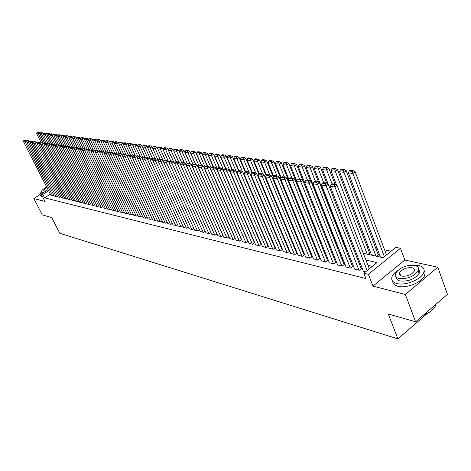 <?xml version="1.0" encoding="UTF-8"?>
<svg xmlns="http://www.w3.org/2000/svg" width="471" height="471" viewBox="0 0 471 471"><rect width="100%" height="100%" fill="white"/><g stroke="black" fill="none" stroke-linecap="round" stroke-linejoin="round"><path stroke-width="0.71" d="M363.318 253.339L383.047 257.702L395.875 247.346L400.485 248.294L368.387 274.305L363.859 273.198L376.988 262.594L365.92 260.063M404.819 260.016L372.973 286.121L405.366 294.487L415.616 321.805L447.45 294.322L437.789 267.216L404.819 260.016L400.485 248.294M391.065 251.226L384.583 249.854M377.065 248.264L375.64 247.958M368.222 246.392L366.88 246.109M342.788 241.011L342.446 240.934M334.657 239.286L333.968 239.144M326.686 237.602L325.702 237.396M318.502 235.871L317.96 235.753M405.366 294.487L437.789 267.216M39.888 194.694L33.824 198.556L44.998 201.441L41.189 194.034L48.048 189.666M415.616 321.805L388.257 313.969L397.877 338.879L59.817 233.304L51.722 217.578L42.278 214.876L33.824 198.556M363.218 270.878L362.917 271.119L365.614 271.779M354.469 268.758L354.174 268.994L359.397 270.266L361.557 268.529L361.116 268.423M345.908 266.686L345.614 266.916L350.73 268.158L352.879 266.445L352.449 266.339M337.524 264.655L337.236 264.879L342.246 266.097L344.383 264.402L343.96 264.302M329.311 262.665L333.933 264.078L336.058 262.4L335.646 262.306M321.263 260.716L325.797 262.1L327.91 260.445L327.51 260.345M313.386 258.809L317.825 260.163L319.927 258.526L319.532 258.432M305.661 256.936L310.012 258.261L312.102 256.642L311.714 256.554M298.09 255.105L302.358 256.401L304.437 254.799L304.054 254.711M290.666 253.31L294.852 254.575L296.918 252.992L296.547 252.903M283.389 251.543L287.493 252.786L289.547 251.226L289.182 251.137M276.253 249.813L280.274 251.031L282.317 249.489L281.964 249.4M269.253 248.117L273.198 249.312L275.229 247.781L274.881 247.699M262.382 246.457L266.256 247.622L268.276 246.109L267.928 246.027M255.641 244.82L259.439 245.968L261.111 244.39M249.024 243.219L252.756 244.343L254.422 242.783M242.53 241.647L246.192 242.748L247.852 241.205M236.154 240.098L239.751 241.181L241.7 239.751M229.889 238.579L233.422 239.645L235.335 238.244M223.743 237.09L227.21 238.132L229.089 236.766M217.702 235.63L221.111 236.648L222.954 235.317M211.767 234.187L215.117 235.194L216.925 233.887M205.939 232.774L209.224 233.763L211.002 232.486M200.204 231.385L203.437 232.356L205.185 231.108M194.57 230.019L197.749 230.973L199.463 229.754L168.33 161.135L166.34 162.454L163.59 162.053L194.664 230.219M189.036 228.676L192.162 229.613L193.846 228.423M183.59 227.358L186.663 228.276L188.318 227.11M178.238 226.062L181.258 226.963L182.883 225.821M172.975 224.785L175.948 225.674L177.543 224.555M167.794 223.531L170.72 224.402L172.286 223.307M162.701 222.294L165.58 223.154L167.123 222.082M157.691 221.082L160.523 221.923L162.036 220.87M152.757 219.88L155.542 220.711L157.037 219.686M147.906 218.709L150.649 219.521L152.115 218.515M143.131 217.549L145.827 218.35L147.27 217.361M138.427 216.407L141.082 217.196L142.501 216.23M133.799 215.282L136.413 216.059L137.809 215.112M129.242 214.181L131.815 214.947L133.187 214.011M124.756 213.092L127.288 213.846L128.642 212.927M120.335 212.021L122.831 212.762L124.161 211.862M115.978 210.961L118.439 211.691L119.746 210.814M111.692 209.925L114.112 210.643L115.401 209.778M107.465 208.9L109.855 209.607L111.121 208.759M103.302 207.888L105.657 208.582L106.905 207.752M99.204 206.893L101.518 207.581L102.749 206.763M95.16 205.915L97.444 206.586L98.657 205.786M91.174 204.944L93.429 205.615L94.624 204.826M87.247 203.996L89.466 204.65L90.644 203.872M83.379 203.054L85.563 203.702L86.723 202.942M79.558 202.13L81.719 202.765L82.861 202.018M75.796 201.217L77.921 201.841L79.051 201.105M72.087 200.316L74.183 200.934L75.289 200.21M68.425 199.427L70.491 200.04L71.586 199.327M64.815 198.55L66.853 199.151L67.936 198.456M61.254 197.69L63.267 198.279L64.333 197.59M57.739 196.837L59.729 197.42L60.777 196.743M54.277 195.995L56.237 196.572L57.268 195.907M320.333 242.577L320.886 242.147L320.504 242.065M328.352 244.078L328.646 243.848L328.252 243.76M367.998 254.375L369.876 252.88L369.441 252.78M376.759 256.312L378.643 254.799L378.201 254.699M282.594 235.4L283.036 235.064M289.842 236.789L290.324 236.424M297.236 238.202L297.766 237.808M304.784 239.639L305.355 239.203M312.479 241.093L313.097 240.622M50.338 194.152L44.592 197.826L365.949 278.555L363.859 273.198M372.32 266.362L367.957 265.338M360.368 263.56L359.102 263.26M351.619 261.505L350.436 261.228M343.053 259.497L341.952 259.238M334.675 257.531L333.639 257.29M326.462 255.606L325.502 255.376M318.42 253.716L317.531 253.51M310.542 251.867L309.718 251.673M302.824 250.06L302.058 249.877M295.252 248.282L294.558 248.117M287.834 246.539L287.198 246.392M280.563 244.838L279.98 244.696M273.427 243.16L272.903 243.036M266.433 241.523L265.956 241.411M259.568 239.91L259.144 239.81M252.833 238.332L252.462 238.244M246.227 236.778L245.897 236.701M50.856 195.165L52.787 195.736L53.812 195.082M397.877 338.879L427.668 313.127M372.973 286.121L368.387 274.305M44.592 197.826L42.855 194.441L41.189 194.034M241.393 226.351L241.723 226.427M247.946 227.805L248.317 227.887M254.617 229.277L255.041 229.371M261.423 230.784L261.894 230.89M268.352 232.321L268.882 232.439M275.417 233.881L276 234.01M282.624 235.476L283.265 235.618M289.977 237.107L290.672 237.26M297.472 238.762L298.231 238.932M305.12 240.457L305.944 240.64M312.921 242.182L313.81 242.382M320.886 243.949L321.846 244.161M329.017 245.744L330.047 245.974M337.324 247.581L338.425 247.828M345.802 249.459L346.986 249.724M354.463 251.379L355.729 251.655M48.613 190.773L42.855 194.441M358.325 258.326L357.065 258.037M349.582 256.324L348.399 256.053M341.022 254.364L339.915 254.11M332.638 252.45L331.608 252.209M324.431 250.572L323.471 250.348M316.394 248.729L315.505 248.529M308.517 246.928L307.693 246.739M300.804 245.161L300.039 244.991M293.239 243.43L292.538 243.272M285.826 241.735L285.185 241.594M278.555 240.075L277.972 239.939M271.431 238.444L270.902 238.32M264.437 236.842L263.96 236.736M257.578 235.276L257.154 235.176M250.849 233.734L250.472 233.651M244.243 232.227L243.919 232.15M50.915 195.277L23.55 141.665L25.198 141.901L26.859 140.9L24.486 140.075L23.821 140.476L24.981 140.641L25.64 140.24M27.059 141.294L26.859 140.9M52.617 195.695L25.198 141.901L24.981 140.641M23.821 140.476L23.55 141.665M40.259 133.393L40.023 132.922L38.386 133.917L42.79 142.678M41.224 142.695L36.703 133.705L36.985 132.522L38.163 132.663L38.816 132.269L37.639 132.121L36.985 132.522M38.163 132.663L38.386 133.917L36.703 133.705M38.816 132.269L40.023 132.922M41.448 191.597L39.776 194.382L40.753 195.241L41.86 195.341M40.029 194.876L41.607 196.896L42.714 197.002M42.272 193.345L41.642 192.056M46.688 187.005C43.314 188.83 41.566 190.39 41.46 191.697L42.166 192.315L43.944 192.28M47.018 187.646C44.88 188.812 43.779 189.813 43.709 190.637L44.174 191.038L46.317 190.767M398.219 270.013L394.41 273.074L392.166 276.312C390.859 279.851 392.42 282.259 396.853 283.542C405.031 285.909 420.815 279.721 423.547 273.045C425.083 269.212 423.453 266.68 418.66 265.438L412.384 265.161M392.702 281.269C392.808 283.695 394.533 285.361 397.883 286.268C406.061 288.664 421.828 282.488 424.548 275.794L425.148 272.962L424.165 270.56M418.637 269.412L419.549 271.208L419.143 273.38C414.733 279.162 408.333 281.693 399.944 280.975C397.347 280.286 396.099 278.979 396.193 277.06M414.721 265.438C406.19 264.861 399.82 267.463 395.605 273.239C394.639 275.812 395.77 277.549 398.996 278.461C407.391 279.156 413.797 276.618 418.219 270.849C419.302 268.129 418.136 266.327 414.721 265.438M401.816 276.13C407.244 276.559 411.366 274.923 414.192 271.202C414.874 269.465 414.127 268.311 411.948 267.734C406.467 267.351 402.358 269.018 399.62 272.744C398.984 274.416 399.714 275.541 401.816 276.13M423.606 314.911C429.658 312.614 433.614 309.588 435.475 305.838L435.963 304.242M435.716 304.454L435.416 305.673M434.056 308.116C431.724 311.072 428.151 313.409 423.341 315.14M54.336 196.107L26.859 142.148L28.531 142.389L30.197 141.377L27.801 140.546L27.135 140.953L28.307 141.117L28.978 140.711M30.415 141.795L30.197 141.377M56.061 196.531L28.531 142.389L28.307 141.117M27.135 140.953L26.859 142.148M57.798 196.955L30.215 142.636L31.91 142.878L33.588 141.859L31.168 141.023L30.497 141.43L31.687 141.6L32.358 141.194M33.812 142.307L33.588 141.859M59.552 197.378L31.91 142.878L31.687 141.6M30.497 141.43L30.215 142.636M61.312 197.808L33.618 143.131L35.337 143.378L37.026 142.354L34.577 141.512L33.906 141.918L35.107 142.089L35.784 141.683M37.262 142.825L37.026 142.354M63.09 198.238L35.337 143.378L35.107 142.089M33.906 141.918L33.618 143.131M64.874 198.674L37.074 143.631L38.816 143.885L40.506 142.854L38.039 142.001L37.362 142.413L38.581 142.589L39.258 142.177M40.759 143.355L40.506 142.854M66.676 199.109L38.816 143.885L38.581 142.589M37.362 142.413L37.074 143.631M43.679 133.835L43.432 133.346L41.789 134.341L46.211 143.16M44.668 143.272L40.082 134.129L40.365 132.934L41.56 133.081L42.219 132.687L41.024 132.539L40.365 132.934M41.56 133.081L41.789 134.341L40.082 134.129M42.219 132.687L43.432 133.346M47.147 134.288L46.888 133.77L45.234 134.777L49.673 143.655M48.16 143.855L43.509 134.559L43.797 133.358L45.004 133.511L45.669 133.105L44.457 132.957L43.797 133.358M45.004 133.511L45.234 134.777L43.509 134.559M45.669 133.105L46.888 133.77M50.668 134.747L50.397 134.2L48.731 135.212L53.188 144.155M79.623 202.259L51.374 145.716L51.68 144.462L52.976 144.65L53.665 144.22L52.369 144.038L51.68 144.462L46.976 134.994L47.271 133.788L48.501 133.941L49.167 133.534L47.936 133.381L47.271 133.788M48.501 133.941L48.731 135.212L46.976 134.994M49.167 133.534L50.397 134.2M54.236 135.218L53.947 134.641L52.281 135.66L56.75 144.662M55.348 145.174L50.497 135.436L50.797 134.223L52.04 134.376L52.711 133.964L51.463 133.817L50.797 134.223M52.04 134.376L52.281 135.66L50.497 135.436M52.711 133.964L53.947 134.641M68.483 199.551L40.571 144.144L42.337 144.397L44.038 143.355L41.542 142.501L40.865 142.913L42.102 143.09L42.784 142.678M44.309 143.885L44.038 143.355M70.309 199.992L42.337 144.397L42.102 143.09M40.865 142.913L40.571 144.144M57.851 135.689L57.55 135.083L55.872 136.113L60.365 145.174M59.058 145.928L54.071 135.883L54.371 134.659L55.631 134.818L56.308 134.406L55.042 134.253L54.371 134.659M55.631 134.818L55.872 136.113L54.071 135.883M56.308 134.406L57.55 135.083M72.145 200.44L44.121 144.656L45.917 144.921L47.624 143.867L45.104 143.007L44.421 143.425L45.675 143.602L46.358 143.184M47.907 144.426L47.624 143.867M73.994 200.887L45.917 144.921L45.675 143.602M44.421 143.425L44.121 144.656M61.518 136.172L61.206 135.536L59.523 136.572L64.032 145.692M62.466 145.981L57.692 136.343L57.998 135.106L59.275 135.265L59.952 134.853L58.669 134.694L57.998 135.106M59.275 135.265L59.523 136.572L57.692 136.343M59.952 134.853L61.206 135.536M75.86 201.341L47.718 145.18L49.537 145.445L51.262 144.391L49.985 143.696L48.713 143.52L48.024 143.938L49.296 144.12L49.985 143.696M51.557 144.98L51.262 144.391M77.733 201.8L49.537 145.445L49.296 144.12M48.024 143.938L47.718 145.18M65.239 136.655L64.916 135.989L63.22 137.037L67.747 146.222M66.111 146.422L61.36 136.802L61.672 135.56L62.973 135.719L63.65 135.307L62.349 135.148L61.672 135.56M62.973 135.719L63.22 137.037L61.36 136.802M63.65 135.307L64.916 135.989M55.254 145.539L54.948 144.915L53.217 145.981L51.374 145.716M81.524 202.718L53.217 145.981L52.976 144.65M54.948 144.915L53.665 144.22M69.019 137.149L68.678 136.455L66.97 137.508L71.515 146.758L70.785 147.193L72.181 147.394L72.893 146.952L71.498 146.752M69.808 146.87L65.086 137.273L65.404 136.019L66.723 136.184L67.4 135.766L66.081 135.601L65.404 136.019M66.723 136.184L66.97 137.508L65.086 137.273M67.4 135.766L68.678 136.455M83.444 203.184L55.078 146.251L56.95 146.528L58.692 145.451L57.397 144.75L56.084 144.568L55.39 144.991L56.703 145.18L57.397 144.75M59.01 146.104L58.692 145.451M85.369 203.655L56.95 146.528L56.703 145.18M55.39 144.991L55.078 146.251M72.846 137.656L72.493 136.926L70.774 137.985L75.384 147.394M73.564 147.317L68.866 137.744L69.184 136.49L70.52 136.655L71.209 136.231L69.873 136.066L69.184 136.49M70.52 136.655L70.774 137.985L68.866 137.744M71.209 136.231L72.493 136.926M87.312 204.126L58.84 146.799L60.741 147.076L62.484 145.998L59.852 145.103L59.158 145.533L60.488 145.722L61.189 145.292M62.826 146.681L62.484 145.998M89.272 204.602L60.741 147.076L60.488 145.722M59.158 145.533L58.84 146.799M76.732 138.162L76.361 137.402L74.636 138.468L79.316 148.047M77.368 147.77L72.699 138.227L73.023 136.961L74.383 137.126L75.072 136.702L73.712 136.537L73.023 136.961M74.383 137.126L74.636 138.468L72.699 138.227M75.072 136.702L76.361 137.402M91.239 205.079L62.655 147.358L64.58 147.641L66.34 146.546L63.679 145.645L62.979 146.081L64.327 146.269L65.027 145.833M66.694 147.264L66.34 146.546M93.229 205.562L64.58 147.641L64.327 146.269M62.979 146.081L62.655 147.358M80.676 138.68L80.288 137.885L78.557 138.963L83.302 148.718M81.23 148.235L76.59 138.715L76.92 137.438L78.298 137.609L78.987 137.179L77.609 137.014L76.92 137.438M78.298 137.609L78.557 138.963L76.59 138.715M78.987 137.179L80.288 137.885M95.224 206.051L66.523 147.923L68.483 148.206L70.25 147.105L67.559 146.193L66.853 146.634L68.224 146.828L68.931 146.393M70.621 147.859L70.25 147.105M97.244 206.539L68.483 148.206L68.224 146.828M66.853 146.634L66.523 147.923M84.674 139.21L84.274 138.38L82.531 139.463L87.353 149.401M85.151 148.701L80.535 139.21L80.871 137.926L82.266 138.097L82.967 137.667L81.565 137.497L80.871 137.926M82.266 138.097L82.531 139.463L80.535 139.21M82.967 137.667L84.274 138.38M99.269 207.034L70.456 148.495L72.44 148.783L74.218 147.676L72.893 146.952M74.606 148.459L74.218 147.676M101.312 207.528L72.44 148.783L72.181 147.394M70.785 147.193L70.456 148.495M88.736 139.74L88.318 138.874L86.57 139.969L91.462 150.09M89.172 149.266L84.544 139.716L84.88 138.421L86.299 138.598L87 138.162L85.581 137.985L84.88 138.421M86.299 138.598L86.57 139.969L84.544 139.716M87 138.162L88.318 138.874M103.373 208.029L74.442 149.071L76.461 149.366L78.251 148.253L75.495 147.323L74.783 147.77L76.196 147.971L76.908 147.523M78.651 149.071L78.251 148.253M105.445 208.535L76.461 149.366L76.196 147.971M74.783 147.77L74.442 149.071M92.858 140.287L92.422 139.381L90.662 140.482L95.666 150.861M93.252 149.843L88.607 140.228L88.954 138.921L90.391 139.098L91.097 138.662L89.655 138.486L88.954 138.921M90.391 139.098L90.662 140.482L88.607 140.228M91.097 138.662L92.422 139.381M107.535 209.042L78.492 149.666L80.541 149.961L82.337 148.836L79.558 147.9L78.84 148.347L80.27 148.553L80.988 148.1M82.755 149.696L82.337 148.836M109.643 209.554L80.541 149.961L80.27 148.553M78.84 148.347L78.492 149.666M97.044 140.835L96.59 139.899L94.824 141.006L99.982 151.739M97.397 150.432L92.734 140.747L93.087 139.434L94.547 139.61L95.254 139.169L93.794 138.992L93.087 139.434M94.547 139.61L94.824 141.006L92.734 140.747M95.254 139.169L96.59 139.899M111.762 210.072L82.608 150.261L84.686 150.567L86.493 149.431L83.679 148.483L82.955 148.936L84.409 149.148L85.133 148.689M86.929 150.326L86.493 149.431M113.9 210.59L84.686 150.567L84.409 149.148M82.955 148.936L82.608 150.261M101.289 141.394L100.823 140.417L99.045 141.536L104.356 152.633M101.606 151.032L96.926 141.271L97.285 139.952L98.769 140.134L99.481 139.687L97.992 139.504L97.285 139.952M98.769 140.134L99.045 141.536L96.926 141.271M99.481 139.687L100.823 140.417M116.054 211.114L86.782 150.873L88.895 151.179L90.709 150.031L87.859 149.077L87.135 149.537L88.613 149.749L89.343 149.289M91.162 150.967L90.709 150.031M118.221 211.638L88.895 151.179L88.613 149.749M87.135 149.537L86.782 150.873M105.604 141.965L105.121 140.947L103.332 142.077L108.807 153.546M105.881 151.638L101.177 141.806L101.542 140.476L103.049 140.658L103.767 140.211L102.26 140.022L101.542 140.476M103.049 140.658L103.332 142.077L101.177 141.806M103.767 140.211L105.121 140.947M120.405 212.168L91.021 151.485L93.164 151.803L94.995 150.643L92.11 149.684L91.38 150.143L92.887 150.355L93.617 149.896M95.46 151.621L94.995 150.643M122.607 212.704L93.164 151.803L92.887 150.355M91.38 150.143L91.021 151.485M109.984 142.542L109.484 141.488L107.682 142.625L112.675 153.116M110.22 152.257L105.498 142.348L105.869 141.006L107.4 141.194L108.118 140.741L106.587 140.552L105.869 141.006M107.4 141.194L107.682 142.625L105.498 142.348M108.118 140.741L109.484 141.488M124.827 213.245L95.33 152.115L97.509 152.433L99.346 151.268L96.431 150.296L95.695 150.761L97.22 150.979L97.956 150.514M99.834 152.28L99.346 151.268M127.064 213.787L97.509 152.433L97.22 150.979M95.695 150.761L95.33 152.115M114.435 143.131L113.917 142.03L112.104 143.178L117.067 153.646M114.624 152.881L109.884 142.901L110.261 141.547L111.815 141.742L112.54 141.282L110.985 141.094L110.261 141.547M111.815 141.742L112.104 143.178L109.884 142.901M112.54 141.282L113.917 142.03M129.319 214.334L99.705 152.751L101.919 153.075L103.761 151.903L102.366 151.138L100.812 150.92L100.076 151.385L101.624 151.609L102.366 151.138M104.268 152.957L103.761 151.903M131.586 214.888L101.919 153.075L101.624 151.609M100.076 151.385L99.705 152.751M118.951 143.732L118.415 142.589L116.596 143.743L121.524 154.182M119.098 153.517L114.341 143.461L114.724 142.101L116.302 142.295L117.032 141.83L115.448 141.636L114.724 142.101M116.302 142.295L116.596 143.743L114.341 143.461M117.032 141.83L118.415 142.589M133.876 215.447L104.15 153.399L106.399 153.729L108.253 152.545L105.269 151.55L104.527 152.021L106.105 152.251L106.846 151.774M108.777 153.64L108.253 152.545M136.184 216.006L106.399 153.729L106.105 152.251M104.527 152.021L104.15 153.399M123.543 144.338L122.99 143.149L121.159 144.314L126.051 154.724M123.69 154.27L118.869 144.032L119.257 142.654L120.859 142.854L121.595 142.389L119.987 142.189L119.257 142.654M120.859 142.854L121.159 144.314L118.869 144.032M121.595 142.389L122.99 143.149M138.503 216.572L108.666 154.058L110.95 154.388L112.816 153.199L111.397 152.421L109.796 152.198L109.048 152.669L110.65 152.898L111.397 152.421M113.364 154.341L112.816 153.199M140.847 217.137L110.95 154.388L110.65 152.898M109.048 152.669L108.666 154.058M128.206 144.956L127.635 143.726L125.792 144.897L130.655 155.277M128.371 155.059L123.467 144.609L123.861 143.225L125.492 143.425L126.228 142.954L124.597 142.754L123.861 143.225M125.492 143.425L125.792 144.897L123.467 144.609M126.228 142.954L127.635 143.726M143.208 217.714L113.252 154.724L115.578 155.065L117.456 153.858L114.394 152.845L113.646 153.328L115.271 153.564L116.025 153.081M118.015 155.047L117.456 153.858M145.586 218.291L115.578 155.065L115.271 153.564M113.646 153.328L113.252 154.724M132.946 145.58L132.351 144.303L130.502 145.492L135.33 155.83M133.122 155.86L128.141 145.192L128.542 143.802L130.196 144.002L130.938 143.531L129.278 143.325L128.542 143.802M130.196 144.002L130.502 145.492L128.141 145.192M130.938 143.531L132.351 144.303M147.988 218.874L117.915 155.406L120.276 155.748L122.166 154.535L120.723 153.746L119.069 153.511L118.315 153.999L119.97 154.235L120.723 153.746M122.748 155.771L122.166 154.535M150.402 219.462L120.276 155.748L119.97 154.235M118.315 153.999L117.915 155.406M137.762 146.222L137.149 144.897L135.289 146.092L140.128 156.502M137.956 156.672L132.887 145.792L133.293 144.385L134.977 144.591L135.725 144.114L134.041 143.908L133.293 144.385M134.977 144.591L135.289 146.092L132.887 145.792M135.725 144.114L137.149 144.897M152.84 220.057L122.654 156.095L125.056 156.443L126.958 155.218L125.504 154.429L123.82 154.188L123.066 154.676L124.744 154.918L125.504 154.429M127.559 156.502L126.958 155.218M155.295 220.652L125.056 156.443L124.744 154.918M123.066 154.676L122.654 156.095M142.66 146.87L142.024 145.498L140.152 146.705L145.009 157.196M173.063 224.967L142.425 158.974L142.86 157.508L144.662 157.767L145.439 157.255L143.637 157.002L142.86 157.508L137.715 146.399L138.127 144.98L139.84 145.192L140.588 144.709L138.874 144.503L138.127 144.98M139.84 145.192L140.152 146.705L137.715 146.399M140.588 144.709L142.024 145.498M157.773 221.252L127.476 156.796L129.914 157.155L131.827 155.913L130.361 155.118L128.654 154.877L127.888 155.365L129.602 155.613L130.361 155.118M132.451 157.249L131.827 155.913M160.27 221.859L129.914 157.155L129.602 155.613M127.888 155.365L127.476 156.796M147.635 147.535L146.981 146.11L145.097 147.323L149.972 157.903M147.941 158.539L142.619 147.011L143.043 145.586L144.78 145.804L145.533 145.315L143.79 145.103L143.043 145.586M144.78 145.804L145.097 147.323L142.619 147.011M145.533 145.315L146.981 146.11M162.783 222.471L132.375 157.508L134.859 157.873L136.778 156.625L135.307 155.819L133.564 155.571L132.798 156.066L134.535 156.319L135.307 155.819M137.426 158.009L136.778 156.625M165.321 223.089L134.859 157.873L134.535 156.319M132.798 156.066L132.375 157.508M152.692 148.206L152.021 146.728L150.125 147.959L155.018 158.621M153.099 159.587L147.606 147.641L148.035 146.204L149.802 146.422L150.555 145.928L148.789 145.716L148.035 146.204M149.802 146.422L150.125 147.959L147.606 147.641M150.555 145.928L152.021 146.728M167.882 223.713L137.361 158.238L139.881 158.603L141.818 157.343L140.329 156.531L138.562 156.284L137.785 156.784L139.557 157.037L140.329 156.531M142.483 158.786L141.818 157.343M170.461 224.337L139.881 158.603L139.557 157.037M137.785 156.784L137.361 158.238M157.838 148.889L157.143 147.358L155.242 148.601L160.152 159.345M158.344 160.664L152.675 148.277L153.11 146.828L154.906 147.052L155.671 146.552L153.87 146.334L153.11 146.828M154.906 147.052L155.242 148.601L152.675 148.277M155.671 146.552L157.143 147.358M147.629 159.569L146.934 158.079L144.991 159.345L142.425 158.974M175.683 225.609L144.991 159.345L144.662 157.767M146.934 158.079L145.439 157.255M173.564 161.741L167.652 148.659L165.727 149.919L163.072 149.584L168.306 161.123L162.354 148.006L160.44 149.254L165.368 160.087M163.678 161.759L157.826 148.924L158.274 147.464L160.105 147.688L160.87 147.188L159.039 146.964L158.274 147.464M160.105 147.688L160.44 149.254L157.826 148.924M160.87 147.188L162.354 148.006M178.326 226.251L147.582 159.722L150.19 160.105L152.145 158.821L150.638 157.997L148.807 157.738L148.024 158.25L149.855 158.509L150.638 157.997M152.857 160.37L152.145 158.821M180.994 226.898L150.19 160.105L149.855 158.509M148.024 158.25L147.582 159.722M165.386 148.341L166.157 147.835L164.291 147.611L163.525 148.112L165.386 148.341L165.727 149.919L170.673 160.841M166.157 147.835L167.652 148.659M163.072 149.584L163.525 148.112M183.678 227.552L152.822 160.487L155.477 160.876L157.449 159.581L155.925 158.745L154.064 158.486L153.275 158.998L155.136 159.263L155.925 158.745M158.185 161.188L157.449 159.581M186.392 228.211L155.477 160.876L155.136 159.263M153.275 158.998L152.822 160.487M178.903 162.365L173.04 149.319L171.108 150.596L176.072 161.612M173.605 161.765L168.406 150.255L168.865 148.771L170.755 149.001L171.532 148.495L169.637 148.265L168.865 148.771M170.755 149.001L171.108 150.596L168.406 150.255M171.532 148.495L173.04 149.319M189.124 228.877L158.162 161.265L160.864 161.659L162.842 160.352L161.306 159.51L159.41 159.245L158.621 159.763L160.511 160.034L161.306 159.51M163.602 162.018L162.842 160.352M191.885 229.548L160.864 161.659L160.511 160.034M158.621 159.763L158.162 161.265M184.344 163.001L178.527 149.996L176.578 151.279L181.618 162.519M178.992 162.413L173.828 150.938L174.299 149.437L176.225 149.678L177.002 149.16L175.077 148.924L174.299 149.437M176.225 149.678L176.578 151.279L173.828 150.938M177.002 149.16L178.527 149.996M197.467 230.902L166.34 162.454L165.986 160.817L166.781 160.287L164.856 160.016L164.055 160.54L165.986 160.817M164.055 160.54L163.59 162.053M168.33 161.135L166.781 160.287M189.872 163.643L184.102 150.685L182.147 151.98L187.275 163.478M184.467 163.072L179.351 151.633L179.828 150.119L181.788 150.361L182.571 149.843L180.611 149.601L179.828 150.119M181.788 150.361L182.147 151.98L179.351 151.633M182.571 149.843L184.102 150.685M200.299 231.591L169.113 162.86L171.915 163.266L173.917 161.936L172.357 161.082L170.39 160.805L169.595 161.335L171.55 161.612L172.357 161.082M205.156 231.126L173.917 161.936M203.154 232.285L171.915 163.266L171.55 161.612M169.595 161.335L169.113 162.86M195.536 164.373L189.784 151.385L187.811 152.692L193.033 164.456M190.043 163.737L184.968 152.333L185.456 150.814L187.446 151.061L188.235 150.537L186.239 150.29L185.456 150.814M187.446 151.061L187.811 152.692L184.968 152.333M188.235 150.537L189.784 151.385M206.033 232.986L174.741 163.678L177.591 164.096L179.604 162.748L178.026 161.889L176.03 161.606L175.224 162.142L177.22 162.424L178.026 161.889M210.949 232.521L179.604 162.748M208.936 233.693L177.591 164.096L177.22 162.424M175.224 162.142L174.741 163.678M201.335 165.197L195.559 152.098L193.581 153.416L198.897 165.456M195.718 164.414L190.684 153.057L191.185 151.521L193.21 151.768L194.005 151.238L191.974 150.991L191.185 151.521M193.21 151.768L193.581 153.416L190.684 153.057M194.005 151.238L195.559 152.098M211.862 234.405L180.464 164.514L183.366 164.938L185.391 163.578L183.802 162.707L181.771 162.418L180.964 162.96L182.995 163.249L183.802 162.707M216.848 233.946L185.391 163.578M214.817 235.123L183.366 164.938L182.995 163.249M180.964 162.96L180.464 164.514M207.234 166.039L201.447 152.822L199.451 154.158L204.914 166.593M201.547 165.227L196.507 153.787L197.013 152.239L199.074 152.492L199.875 151.956L197.808 151.703L197.013 152.239M199.074 152.492L199.451 154.158L196.507 153.787M199.875 151.956L201.447 152.822M217.802 235.847L186.298 165.362L189.254 165.792L191.291 164.42L189.689 163.543L187.617 163.249L186.804 163.796L188.871 164.091L189.689 163.543M222.848 235.394L191.291 164.42M220.805 236.577L189.254 165.792L188.871 164.091M186.804 163.796L186.298 165.362M213.245 166.893L207.434 153.564L205.433 154.906L211.085 167.847M207.487 166.075L202.43 154.529L202.948 152.969L205.05 153.228L205.851 152.686L203.743 152.433L202.948 152.969M205.05 153.228L205.433 154.906L202.43 154.529M205.851 152.686L207.434 153.564M223.843 237.313L192.233 166.228L195.241 166.663L197.296 165.28L195.677 164.397L193.569 164.096L192.751 164.644L194.859 164.95L195.677 164.397M228.959 236.866L197.296 165.28M226.904 238.061L195.241 166.663L194.859 164.95M192.751 164.644L192.233 166.228M219.362 167.758L213.534 154.311L211.52 155.671L217.367 169.13M213.54 166.934L208.465 155.289L208.989 153.711L211.132 153.976L211.938 153.434L209.795 153.169L208.989 153.711M211.132 153.976L211.52 155.671L208.465 155.289M211.938 153.434L213.534 154.311M229.995 238.809L198.285 167.111L201.347 167.552L203.413 166.157L201.782 165.262L199.633 164.956L198.809 165.515L200.958 165.821L201.782 165.262M235.176 238.361L203.413 166.157M233.11 239.568L201.347 167.552L200.958 165.821M198.809 165.515L198.285 167.111M225.597 168.647L219.751 155.077L217.72 156.454L223.766 170.443M219.698 167.806L214.605 156.06L215.141 154.47L217.325 154.741L218.138 154.194L215.953 153.923L215.141 154.47M217.325 154.741L217.72 156.454L214.605 156.06M218.138 154.194L219.751 155.077M236.254 240.334L204.443 168.006L207.57 168.459L209.642 167.046L207.999 166.145L205.809 165.833L204.985 166.398L207.169 166.71L207.999 166.145M241.511 239.892L209.642 167.046M239.433 241.105L207.57 168.459L207.169 166.71M204.985 166.398L204.443 168.006M231.944 169.548L226.08 155.86L224.037 157.249L255.023 229.371M225.974 168.7L220.864 156.849L221.411 155.242L223.637 155.518L224.449 154.965L222.23 154.688L221.411 155.242M223.637 155.518L224.037 157.249L220.864 156.849M224.449 154.965L226.08 155.86M242.636 241.882L210.725 168.918L213.911 169.383L215.995 167.959L214.334 167.046L212.103 166.728L211.273 167.299L213.504 167.617L214.334 167.046M247.958 241.446L215.995 167.959M245.868 242.671L213.911 169.383L213.504 167.617M211.273 167.299L210.725 168.918M238.438 170.537L232.527 156.655L230.478 158.056L261.546 230.814M232.362 169.607L227.24 157.65L227.799 156.031L230.066 156.307L230.884 155.748L228.618 155.471L227.799 156.031M230.066 156.307L230.478 158.056L227.24 157.65M230.884 155.748L232.527 156.655M249.13 243.46L217.125 169.854L220.369 170.325L222.471 168.883L220.793 167.964L218.52 167.641L217.684 168.212L219.957 168.541L220.793 167.964M254.528 243.03L222.471 168.883M252.421 244.261L220.369 170.325L219.957 168.541M217.684 168.212L217.125 169.854M245.12 171.697L239.097 157.461L237.037 158.88L242.459 171.662M238.879 170.531L233.74 158.468L234.311 156.831L236.613 157.114L237.443 156.549L235.129 156.266L234.311 156.831M236.613 157.114L237.037 158.88L233.74 158.468M237.443 156.549L239.097 157.461M255.747 245.073L223.648 170.802L226.957 171.285L229.065 169.825L227.381 168.901L225.061 168.571L224.214 169.148L226.533 169.478L227.381 168.901M261.222 244.643L229.065 169.825M259.103 245.886L226.957 171.285L226.533 169.478M224.214 169.148L223.648 170.802M251.932 172.886L245.791 158.291L243.719 159.722L249.094 172.463M245.515 171.473L240.363 159.298L240.94 157.65L243.295 157.938L244.125 157.367L241.77 157.079L240.94 157.65M243.295 157.938L243.719 159.722L240.363 159.298M244.125 157.367L245.791 158.291M262.488 246.71L230.295 171.768L233.669 172.262L235.794 170.79L234.093 169.854L231.726 169.513L230.878 170.102L233.239 170.437L234.093 169.854M268.04 246.286L235.794 170.79M265.909 247.54L233.669 172.262L233.239 170.437M230.878 170.102L230.295 171.768M290.784 253.586L258.243 175.842L258.879 174.105L261.434 174.476L262.306 173.858L259.745 173.499L258.879 174.105L252.621 159.133L250.537 160.576L255.859 173.275M252.344 172.598L247.11 160.146L247.705 158.48L250.101 158.78L250.937 158.203L248.535 157.909L247.705 158.48M250.101 158.78L250.537 160.576L247.11 160.146M250.937 158.203L252.621 159.133M269.359 248.382L237.078 172.757L240.516 173.257L242.653 171.768L240.934 170.826L238.526 170.478L237.672 171.073L240.08 171.42L240.934 170.826M274.993 247.964L242.653 171.768M272.844 249.23L240.516 173.257L240.08 171.42M237.672 171.073L237.078 172.757M266.068 175.618L259.58 159.987L257.484 161.447L262.753 174.105M259.333 173.793L253.993 161.011L254.593 159.333L257.042 159.634L257.878 159.051L255.435 158.751L254.593 159.333M257.042 159.634L257.484 161.447L253.993 161.011M257.878 159.051L259.58 159.987M276.365 250.083L243.99 173.764L247.505 174.276L249.654 172.769L247.917 171.815L245.456 171.468L244.602 172.062L247.057 172.415L247.917 171.815M282.076 249.671L249.654 172.769M279.915 250.943L247.505 174.276L247.057 172.415M244.602 172.062L243.99 173.764M273.404 177.167L266.68 160.864L264.567 162.342L269.783 174.941M266.451 175.012L261.011 161.894L261.623 160.199L264.119 160.505L264.961 159.916L262.471 159.61L261.623 160.199M264.119 160.505L264.567 162.342L261.011 161.894M264.961 159.916L266.68 160.864M283.507 251.82L251.049 174.794L254.628 175.312L256.795 173.793L255.041 172.828L252.533 172.468L251.667 173.075L254.175 173.434L255.041 172.828M289.3 251.414L256.795 173.793M287.127 252.697L254.628 175.312L254.175 173.434M251.667 173.075L251.049 174.794M280.881 178.756L273.922 161.759L271.796 163.249L277.013 175.948M273.728 176.295L268.164 162.789L268.794 161.082L271.337 161.394L272.185 160.799L269.642 160.487L268.794 161.082M271.337 161.394L271.796 163.249L268.164 162.789M272.185 160.799L273.922 161.759M296.665 253.186L264.078 174.835L261.9 176.372L258.243 175.842M294.481 254.487L261.434 174.476M264.078 174.835L262.306 173.858M313.021 240.681L281.305 162.666L279.168 164.173L284.396 176.996M281.234 177.814L275.464 163.708L276.106 161.983L278.702 162.301L279.556 161.7L276.96 161.382L276.106 161.983M278.702 162.301L279.168 164.173L275.464 163.708M279.556 161.7L281.305 162.666M298.208 255.394L265.591 176.908L269.318 177.455L271.514 175.895L269.724 174.912L267.11 174.541L266.239 175.159L268.847 175.536L269.724 174.912M304.178 254.999L271.514 175.895M301.976 256.306L268.847 175.536M266.239 175.159L265.591 176.908M320.621 242.353L288.841 163.596L286.692 165.121L291.932 178.067M288.894 179.374L282.912 164.644L283.571 162.901L286.215 163.231L287.075 162.619L284.425 162.295L283.571 162.901M286.215 163.231L286.692 165.121L282.912 164.644M287.075 162.619L288.841 163.596M305.779 257.231L273.086 178.003L276.895 178.556L279.097 176.984L277.295 175.989L274.628 175.612L273.751 176.236L276.412 176.619L277.295 175.989M311.837 256.848L279.097 176.984M309.624 258.167L276.412 176.619M273.751 176.236L273.086 178.003M328.375 244.06L296.536 164.544L294.375 166.086L299.627 179.163M296.712 180.976L290.513 165.598L291.184 163.837L293.886 164.173L294.752 163.555L292.049 163.225L291.184 163.837M293.886 164.173L294.375 166.086L290.513 165.598M294.752 163.555L296.536 164.544M313.509 259.109L280.745 179.115L284.631 179.681L286.851 178.091L285.026 177.09L282.306 176.702L281.417 177.332L284.143 177.72L285.026 177.09M319.656 258.732L286.851 178.091M317.43 260.063L284.143 177.72M281.417 177.332L280.745 179.115M310.666 181.323L304.384 165.509L302.211 167.07L307.475 180.275M330.036 245.968L298.273 166.575L298.955 164.797L301.717 165.138L302.588 164.514L299.827 164.179L298.955 164.797M301.717 165.138L302.211 167.07L298.273 166.575M302.588 164.514L304.384 165.509M321.393 261.028L288.558 180.252L292.532 180.835L294.764 179.221L292.921 178.209L290.142 177.814L289.247 178.456L292.032 178.85L292.921 178.209M327.633 260.657L294.764 179.221M325.396 262L292.032 178.85M289.247 178.456L288.558 180.252M318.608 182.253L312.403 166.499L310.218 168.076L315.488 181.412M338.007 247.734L306.191 167.57L306.892 165.774L309.712 166.122L310.583 165.492L307.769 165.15L306.892 165.774M309.712 166.122L310.218 168.076L306.191 167.57M310.583 165.492L312.403 166.499M329.441 262.983L296.542 181.417L300.598 182.006L302.841 180.381L300.987 179.357L298.143 178.951L297.248 179.598L300.092 180.004L300.987 179.357M335.776 262.624L302.841 180.381M333.527 263.978L300.092 180.004M297.248 179.598L296.542 181.417M326.721 183.201L320.592 167.511L318.39 169.107L323.671 182.577M346.144 249.536L314.281 168.589L314.999 166.775L317.878 167.128L318.755 166.493L315.876 166.139L314.999 166.775M317.878 167.128L318.39 169.107L314.281 168.589M318.755 166.493L320.592 167.511M337.654 264.979L304.702 182.607L308.846 183.207L311.101 181.559L309.229 180.523L306.321 180.11L305.42 180.77L308.322 181.182L309.229 180.523M344.095 264.631L311.101 181.559M341.822 265.991L308.322 181.182M305.42 180.77L304.702 182.607M335.016 184.19L328.952 168.541L326.739 170.155L332.031 183.767M328.152 183.996L322.541 169.625L323.277 167.794L326.215 168.159L327.098 167.511L324.16 167.152L323.277 167.794M326.215 168.159L326.739 170.155L322.541 169.625M327.098 167.511L328.952 168.541M346.038 267.022L313.032 183.82L317.271 184.438L319.538 182.772L317.648 181.724L314.681 181.3L313.774 181.965L316.736 182.389L317.648 181.724M352.585 266.68L319.538 182.772M350.3 268.052L316.736 182.389M313.774 181.965L313.032 183.82M369.57 253.121L337.495 169.595L335.275 171.226L367.239 254.205M336.524 185.009L330.983 170.685L331.731 168.836L334.734 169.207L335.629 168.553L332.62 168.188L331.731 168.836M334.734 169.207L335.275 171.226L330.983 170.685M335.629 168.553L337.495 169.595M354.604 269.1L321.552 185.056L325.885 185.692L328.169 184.002L326.256 182.942L323.218 182.512L322.305 183.184L325.337 183.619L326.256 182.942M361.257 268.77L328.169 184.002M358.955 270.16L325.337 183.619M322.305 183.184L321.552 185.056M378.337 255.046L346.226 170.673L343.995 172.321L375.988 256.142M371.59 255.17L339.609 171.768L340.374 169.901L343.441 170.278L344.342 169.619L341.269 169.242L340.374 169.901M343.441 170.278L343.995 172.321L339.609 171.768M344.342 169.619L346.226 170.673M363.359 271.231L330.259 186.328L334.687 186.969L336.989 185.262L335.052 184.196L331.949 183.755L331.036 184.432L334.133 184.873L335.052 184.196M369.299 268.8L336.989 185.262M367.121 270.56L334.133 184.873M331.036 184.432L330.259 186.328M386.497 254.917L355.152 171.768L352.903 173.44L384.365 256.636M380.433 257.125L348.422 172.881L349.205 170.991L352.343 171.373L353.244 170.708L350.106 170.325L349.205 170.991M352.343 171.373L352.903 173.44L348.422 172.881M353.244 170.708L355.152 171.768M435.151 304.943L435.475 305.838M400.744 275.747L399.62 272.744M419.143 273.38L418.219 270.849M423.547 273.045L424.548 275.794"/></g></svg>
